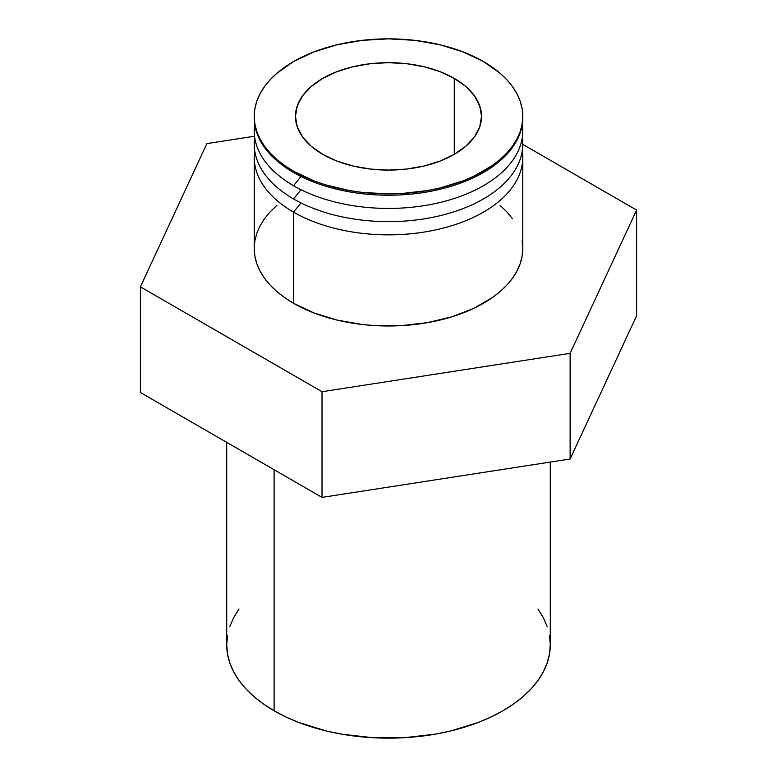 <?xml version="1.0" encoding="UTF-8"?>
<svg xmlns="http://www.w3.org/2000/svg" width="777" height="777" viewBox="0 0 777 777"><rect width="100%" height="100%" fill="white"/><g stroke="black" fill="none" stroke-linecap="round" stroke-linejoin="round"><path stroke-width="1.17" d="M227.496 635.596L226.719 644.745A161.781 93.405 0 0 0 274.106 710.79L274.106 469.726L274.106 710.79A161.781 93.405 0 0 0 450.407 731.04A161.781 93.405 0 0 0 550.281 644.745L549.504 635.596M276.855 205.4L270.075 211.927L264.442 218.803L260.004 225.961L256.798 233.343L254.866 240.87L254.225 248.465L254.866 256.07L256.798 263.588L260.004 270.969L264.442 278.137L270.075 285.013L276.855 291.54L284.703 297.649L293.551 303.283L293.551 212.14A134.275 77.525 180 0 1 254.225 157.323A134.275 77.525 180 0 1 254.71 150.719A134.275 77.525 0 0 0 293.551 212.14L300.971 202.904L293.551 212.14A134.275 77.525 0 0 0 445.124 227.612A134.275 77.525 0 0 0 522.29 150.719A134.275 77.525 180 0 1 522.775 157.323A134.275 77.525 180 0 1 439.889 228.943A134.275 77.525 180 0 1 293.551 212.14L293.551 303.283A134.275 77.525 0 0 0 439.889 320.095A134.275 77.525 0 0 0 522.775 248.465L522.134 240.87M522.29 137.51A134.275 77.525 180 0 1 445.124 214.403A134.275 77.525 180 0 1 293.551 198.931A134.275 77.525 0 0 0 445.124 214.403A134.275 77.525 0 0 0 522.29 137.51M300.971 189.695L293.551 198.931L300.971 189.695M522.29 124.301A134.275 77.525 180 0 1 445.124 201.194A134.275 77.525 180 0 1 293.551 185.722A134.275 77.525 0 0 0 445.124 201.194A134.275 77.525 0 0 0 522.29 124.301M300.971 176.486L293.551 185.722L300.971 176.486M522.775 117.036A134.275 77.525 180 0 1 440.413 189.19A134.275 77.525 180 0 1 293.551 172.513A134.275 77.525 0 0 0 439.889 189.316A134.275 77.525 0 0 0 522.775 117.696L522.775 116.375A134.275 77.525 180 0 1 439.889 187.995A134.275 77.525 180 0 1 293.551 171.193L293.551 172.513L293.551 171.193L284.703 165.559L276.855 159.44L270.075 152.923L264.442 146.037L260.004 138.879L256.798 131.498L254.866 123.97L254.225 116.375L254.866 108.78L256.798 101.253L260.004 93.871L264.442 86.703L270.075 79.827L276.855 73.3L293.551 61.558L313.898 51.913L337.111 44.755L362.305 40.336L388.5 38.85L414.695 40.336L439.889 44.755L463.102 51.913L483.449 61.558A134.275 77.525 180 0 1 522.775 116.375L522.134 123.97L520.202 131.498L516.996 138.879L512.558 146.037L506.925 152.923L500.145 159.44L492.297 165.559L473.688 176.301L463.102 180.837L439.889 187.995L427.476 190.559L401.66 193.522L388.5 193.9L362.305 192.405L349.524 190.559L325.204 184.741L313.898 180.837L293.551 171.193A134.275 77.525 180 0 1 254.225 116.375A134.275 77.525 180 0 1 337.111 44.755A134.275 77.525 180 0 1 483.449 61.558L500.145 73.3L506.925 79.827L512.558 86.703L516.996 93.871L520.202 101.253L522.134 108.78L522.775 116.375M454.273 78.399L454.273 154.351L454.273 78.399A93.026 53.71 180 0 1 481.526 116.375A93.026 53.71 180 0 1 424.096 165.996A93.026 53.71 180 0 1 322.727 154.351A93.026 53.71 180 0 1 295.474 116.375A93.026 53.71 180 0 1 352.904 66.754A93.026 53.71 180 0 1 454.273 78.399L440.18 71.717L424.096 66.754L406.653 63.704L388.5 62.665L370.347 63.704L352.904 66.754L336.82 71.717L322.727 78.399L311.15 86.538L302.554 95.824L297.261 105.895L295.474 116.375L297.261 126.855L302.554 136.927L311.15 146.212L322.727 154.351L336.82 161.033L352.904 165.996L370.347 169.046L388.5 170.085L406.653 169.046L424.096 165.996L440.18 161.033L454.273 154.351L465.85 146.212L474.446 136.927L479.739 126.855L481.526 116.375L479.739 105.895L474.446 95.824L465.85 86.538L454.273 78.399M522.775 144.367L636.606 210.081L570.124 353.331L322.018 391.715L140.394 286.849L206.876 143.609L254.535 136.228L206.876 143.609L140.394 286.849L140.394 392.521L322.018 497.387L570.124 459.003L636.606 315.763L636.606 210.081L636.606 315.763L570.124 459.003L570.124 353.331L570.124 459.003L322.018 497.387L322.018 391.715L322.018 497.387L140.394 392.521L140.394 286.849L322.018 391.715L570.124 353.331L636.606 210.081L522.775 144.367M254.225 157.323L254.225 248.465A134.275 77.525 0 0 0 293.551 303.283L313.898 312.927L337.111 320.095L362.305 324.504L375.34 325.621L401.66 325.621L427.476 322.649L451.796 316.841L473.688 308.391L492.297 297.649L500.145 291.54L506.925 285.013L512.558 278.137L516.996 270.969L520.202 263.588L522.134 256.07L522.775 248.465L522.775 157.323M512.558 218.803L506.925 211.927L500.145 205.4M254.225 116.375L254.225 117.696A134.275 77.525 0 0 0 293.551 172.513A134.275 77.525 180 0 1 254.225 117.036M254.71 124.301A134.275 77.525 0 0 0 293.551 185.722A134.275 77.525 180 0 1 254.71 124.301M254.71 137.51A134.275 77.525 0 0 0 293.551 198.931A134.275 77.525 180 0 1 254.71 137.51M239.034 609.003L233.683 617.637L229.827 626.524M226.719 442.366L226.719 644.745L227.496 653.904L229.827 662.966L233.683 671.862L239.034 680.487L245.823 688.781L253.982 696.639L263.442 704.001L274.106 710.79L285.868 716.948L298.621 722.406L326.593 731.04L341.54 734.129L372.639 737.703L404.361 737.703L435.46 734.129L450.407 731.04L478.379 722.406L491.132 716.948L502.894 710.79L513.558 704.001L523.018 696.639L531.177 688.781L537.966 680.487L543.317 671.862L547.173 662.966L549.504 653.904L550.281 644.745L550.281 462.072M547.173 626.524L543.317 617.637L537.966 609.003"/></g></svg>
